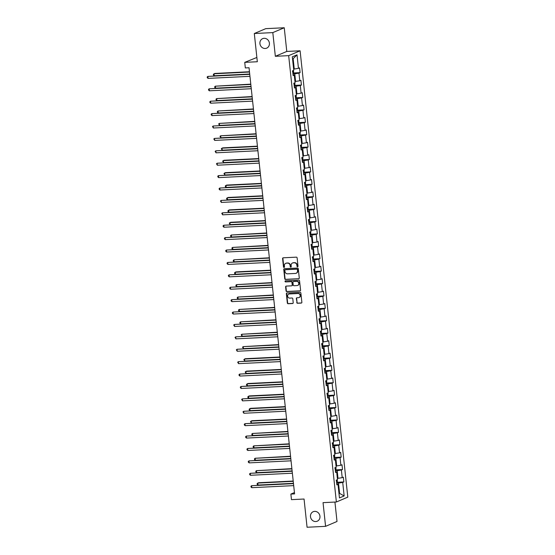 <?xml version="1.0" encoding="UTF-8"?>
<svg xmlns="http://www.w3.org/2000/svg" width="555" height="555" viewBox="0 0 555 555"><rect width="100%" height="100%" fill="white"/><g stroke="black" fill="none" stroke-linecap="round" stroke-linejoin="round"><path stroke-width="0.83" d="M297.563 266.768A0.555 0.506 -113 0 0 298.007 266.199L297.126 257.902A0.791 0.722 -113 0 0 296.315 257.159L283.237 257.804A0.791 0.722 -113 0 0 282.592 258.616L283.48 266.913A0.555 0.506 -113 0 0 284.202 267.399A0.555 0.506 -113 0 0 284.493 266.858L284.382 265.789A2.532 2.303 -113 0 1 286.442 263.174L287.532 263.125A2.532 2.303 -113 0 1 290.119 265.505L290.237 266.58A0.555 0.506 -113 0 0 290.959 267.066A0.555 0.506 -113 0 0 291.25 266.525L291.139 265.457A2.532 2.303 -113 0 1 293.2 262.841L294.289 262.793A2.532 2.303 -113 0 1 296.876 265.172L296.994 266.247A0.555 0.506 -113 0 0 297.563 266.768M314.678 511.37A5.162 4.697 -113 0 0 313.2 511.71A5.162 4.697 -113 0 0 310.633 517.51A5.162 4.697 -113 0 0 315.76 521.547A5.162 4.697 -113 0 0 317.238 521.207A5.162 4.697 -113 0 0 319.805 515.408A5.162 4.697 -113 0 0 314.678 511.37M264.118 38.309A5.162 4.697 -113 0 0 262.647 38.649A5.162 4.697 -113 0 0 260.073 44.449A5.162 4.697 -113 0 0 265.207 48.486A5.162 4.697 -113 0 0 266.684 48.153A5.162 4.697 -113 0 0 269.251 42.353A5.162 4.697 -113 0 0 264.118 38.309M296.745 302.524A0.791 0.722 -113 0 0 297.556 303.266L301.219 303.085A0.791 0.722 -113 0 0 301.865 302.267L300.879 293.061A0.791 0.722 -113 0 0 300.075 292.318L286.99 292.957A0.791 0.722 -113 0 0 286.352 293.775L287.33 302.988A0.791 0.722 -113 0 0 288.142 303.731L292.575 303.509A0.791 0.722 -113 0 0 293.22 302.697L292.797 298.756A0.791 0.722 -113 0 0 291.986 298.007L289.793 298.118A2.116 1.929 -113 0 1 288.739 294.081A2.116 1.929 -113 0 1 289.342 293.942L297.952 293.519A2.116 1.929 -113 0 1 299.006 297.556A2.116 1.929 -113 0 1 298.403 297.695L296.967 297.764A0.791 0.722 -113 0 0 296.321 298.583L297.05 302.392A0.791 0.722 -113 0 0 297.862 303.134L301.531 302.954A0.791 0.722 -113 0 0 301.594 302.947M272.81 32.606L275.342 56.305L286.782 51.442L284.25 27.75L272.81 32.606L254.308 33.522L257.326 61.744L244.741 62.361L245.331 67.932L249.035 67.745L294.58 493.894L290.875 494.082L291.472 499.646L304.057 499.028L307.068 527.25L325.577 526.341L337.01 521.478L334.936 502.06M275.342 56.305L288.669 55.646L336.372 501.991L323.045 502.65L325.577 526.341M298.632 278.818A0.791 0.722 -113 0 0 299.27 278L298.285 268.793A0.791 0.722 -113 0 0 297.48 268.044L284.396 268.689A0.791 0.722 -113 0 0 283.758 269.508L284.743 278.714A0.791 0.722 -113 0 0 285.548 279.456L298.937 278.686A0.791 0.722 -113 0 0 298.999 278.679M299.582 280.927L300.567 290.133A0.791 0.722 -113 0 1 299.929 290.952L286.845 291.597A0.791 0.722 -113 0 1 286.04 290.848L285.617 286.907A0.791 0.722 -113 0 1 286.262 286.096L291.562 285.832A0.791 0.722 -113 0 0 292.207 285.013L291.93 282.398A0.791 0.722 -113 0 0 291.118 281.656L285.596 281.926A0.555 0.506 -113 0 1 285.319 280.872A0.555 0.506 -113 0 1 285.478 280.837L298.777 280.178A0.791 0.722 -113 0 1 299.582 280.927M254.308 33.522L265.741 28.659L284.25 27.75M288.669 55.646L300.102 50.789L347.805 497.134L336.372 501.991M336.892 482.288L343.836 481.941L343.33 477.175L342.199 477.654L341.387 470.023L342.511 469.544L342.005 464.771L340.874 465.25L340.062 457.618L341.186 457.14L340.68 452.367L339.549 452.845L338.737 445.214L339.861 444.735L339.355 439.962L338.224 440.448L337.405 432.81L338.536 432.331L338.03 427.565L336.899 428.044L336.08 420.412L337.211 419.927L336.705 415.161L335.574 415.639L334.755 408.008L335.886 407.53L335.373 402.757L334.249 403.235L333.43 395.604L334.561 395.125L334.048 390.352L332.924 390.831L332.105 383.2L333.236 382.721L332.723 377.948L331.599 378.427L330.78 370.796L331.911 370.317L331.397 365.551L330.274 366.029L329.455 358.391L330.586 357.913L330.072 353.147L328.949 353.625L328.13 345.994L329.261 345.515L328.747 340.742L327.623 341.221L326.805 333.59L327.936 333.111L327.422 328.338L326.298 328.817L325.48 321.185L326.611 320.707L326.097 315.934L324.966 316.412L324.155 308.781L325.279 308.302L324.772 303.536L323.641 304.015L322.83 296.377L323.953 295.898L323.447 291.132L322.316 291.611L321.505 283.98L322.628 283.501L322.122 278.728L320.991 279.207L320.179 271.575L321.303 271.097L320.797 266.324L319.666 266.802L318.854 259.171L319.978 258.692L319.472 253.919L318.341 254.398L317.529 246.767L318.653 246.288L318.147 241.522L317.016 242.001L316.204 234.363L317.328 233.884L316.822 229.118L315.691 229.597L314.872 221.965L316.003 221.487L315.497 216.714L314.366 217.192L313.547 209.561L314.678 209.082L314.172 204.309L313.041 204.788L312.222 197.157L313.353 196.678L312.84 191.905L311.716 192.384L310.897 184.753L312.028 184.274L311.515 179.508L310.391 179.987L309.572 172.348L310.703 171.87L310.19 167.104L309.066 167.582L308.247 159.951L309.378 159.472L308.864 154.699L307.741 155.178L306.922 147.547L308.053 147.068L307.539 142.295L306.416 142.774L305.597 135.143L306.728 134.664L306.214 129.891L305.09 130.369L304.272 122.738L305.403 122.26L304.889 117.494L303.758 117.972L302.947 110.334L304.078 109.855L303.564 105.089L302.433 105.568L301.622 97.937L302.746 97.458L302.239 92.685L301.108 93.164L300.297 85.532L301.421 85.054L300.914 80.281L299.783 80.759L298.972 73.128L300.095 72.65L299.589 67.877L298.458 68.355L297.015 54.841L292.318 56.839L293.762 70.353L292.638 70.832L293.144 75.605L294.275 75.126L293.068 74.856M343.836 481.941L342.712 482.427L344.155 495.941L339.459 497.939L338.016 484.418L336.885 484.897L336.379 480.131L337.502 479.652L336.691 472.014L335.56 472.499L335.047 467.726L336.177 467.248L335.359 459.616L334.235 460.095L333.721 455.322L334.852 454.843L334.034 447.212L332.91 447.691L332.396 442.918L333.527 442.439L332.709 434.808L331.585 435.287L331.071 430.52L332.202 430.035L331.384 422.404L330.26 422.882L329.746 418.116L330.877 417.637L330.058 409.999L328.935 410.485L328.421 405.712L329.552 405.233L328.733 397.602L327.61 398.081L327.096 393.308L328.227 392.829L327.408 385.198L326.284 385.676L325.771 380.903L326.902 380.425L326.083 372.793L324.952 373.272L324.446 368.499L325.577 368.021L324.758 360.389L323.627 360.868L323.121 356.102L324.252 355.623L323.433 347.985L322.302 348.471L321.796 343.698L322.92 343.219L322.108 335.588L320.977 336.066L320.471 331.293L321.595 330.815L320.783 323.183L319.652 323.662L319.146 318.889L320.27 318.41L319.458 310.779L318.327 311.258L317.821 306.485L318.945 306.006L318.133 298.375L317.002 298.854L316.496 294.088L317.62 293.609L316.808 285.971L315.677 286.449L315.171 281.683L316.295 281.205L315.483 273.573L314.352 274.052L313.839 269.279L314.969 268.8L314.158 261.169L313.027 261.648L312.514 256.875L313.644 256.396L312.826 248.765L311.702 249.244L311.188 244.471L312.319 243.992L311.501 236.361L310.377 236.839L309.863 232.073L310.994 231.595L310.176 223.956L309.052 224.435L308.538 219.669L309.669 219.19L308.851 211.559L307.727 212.038L307.213 207.265L308.344 206.786L307.525 199.155L306.402 199.633L305.888 194.861L307.019 194.382L306.2 186.751L305.077 187.229L304.563 182.456L305.694 181.978L304.875 174.346L303.745 174.825L303.238 170.059L304.369 169.58L303.55 161.942L302.42 162.421L301.913 157.655L303.044 157.176L302.225 149.545L301.094 150.023L300.588 145.25L301.712 144.772L300.9 137.141L299.769 137.619L299.263 132.846L300.387 132.368L299.575 124.736L298.444 125.215L297.938 120.442L299.062 119.963L298.25 112.332L297.119 112.811L296.613 108.045L297.737 107.566L296.925 99.928L295.794 100.406L295.288 95.64L296.412 95.162L295.6 87.53L294.469 88.009L293.963 83.236L295.087 82.757L294.275 75.126M335.38 470.779L337.19 470.689L338.002 478.327L337.364 478.354M338.002 478.327L342.199 477.654M337.19 470.689L341.387 470.023M336.691 472.014L335.477 471.75M334.048 458.381L335.865 458.291L336.677 465.923L336.039 465.95M336.677 465.923L340.874 465.25M335.865 458.291L340.062 457.618M335.359 459.616L334.152 459.346M332.723 445.977L334.54 445.887L335.352 453.518L334.714 453.553M335.352 453.518L339.549 452.845M334.54 445.887L338.737 445.214M334.034 447.212L332.827 446.948M331.397 433.573L333.215 433.483L334.027 441.114L333.388 441.149M334.027 441.114L338.224 440.448M333.215 433.483L337.405 432.81M332.709 434.808L331.501 434.544M330.072 421.169L331.883 421.079L332.702 428.71L332.063 428.744M332.702 428.71L336.899 428.044M331.883 421.079L336.08 420.412M331.384 422.404L330.176 422.14M328.747 408.764L330.558 408.674L331.377 416.312L330.738 416.34M331.377 416.312L335.574 415.639M330.558 408.674L334.755 408.008M330.058 409.999L328.851 409.736M327.422 396.36L329.233 396.277L330.052 403.908L329.413 403.936M330.052 403.908L334.249 403.235M329.233 396.277L333.43 395.604M328.733 397.602L327.526 397.331M326.097 383.963L327.908 383.873L328.726 391.504L328.088 391.539M328.726 391.504L332.924 390.831M327.908 383.873L332.105 383.2M327.408 385.198L326.201 384.934M324.772 371.559L326.583 371.468L327.401 379.1L326.763 379.134M327.401 379.1L331.599 378.427M326.583 371.468L330.78 370.796M326.083 372.793L324.876 372.53M323.447 359.154L325.258 359.064L326.076 366.695L325.438 366.73M326.076 366.695L330.274 366.029M325.258 359.064L329.455 358.391M324.758 360.389L323.551 360.126M322.122 346.75L323.933 346.66L324.751 354.298L324.113 354.326M324.751 354.298L328.949 353.625M323.933 346.66L328.13 345.994M323.433 347.985L322.226 347.721M320.797 334.346L322.608 334.263L323.426 341.894L322.788 341.922M323.426 341.894L327.623 341.221M322.608 334.263L326.805 333.59M322.108 335.588L320.901 335.317M319.472 321.949L321.283 321.858L322.101 329.49L321.456 329.524M322.101 329.49L326.298 328.817M321.283 321.858L325.48 321.185M320.783 323.183L319.576 322.913M318.147 309.544L319.957 309.454L320.769 317.085L320.131 317.12M320.769 317.085L324.966 316.412M319.957 309.454L324.155 308.781M319.458 310.779L318.251 310.516M316.822 297.14L318.632 297.05L319.444 304.681L318.806 304.716M319.444 304.681L323.641 304.015M318.632 297.05L322.83 296.377M318.133 298.375L316.926 298.111M315.497 284.736L317.307 284.646L318.119 292.284L317.481 292.312M318.119 292.284L322.316 291.611M317.307 284.646L321.505 283.98M316.808 285.971L315.601 285.707M314.172 272.332L315.982 272.248L316.794 279.88L316.156 279.907M316.794 279.88L320.991 279.207M315.982 272.248L320.179 271.575M315.483 273.573L314.269 273.303M312.84 259.934L314.657 259.844L315.469 267.475L314.831 267.51M315.469 267.475L319.666 266.802M314.657 259.844L318.854 259.171M314.158 261.169L312.944 260.899M311.515 247.53L313.332 247.44L314.144 255.071L313.506 255.106M314.144 255.071L318.341 254.398M313.332 247.44L317.529 246.767M312.826 248.765L311.619 248.501M310.19 235.126L312.007 235.036L312.819 242.667L312.181 242.701M312.819 242.667L317.016 242.001M312.007 235.036L316.204 234.363M311.501 236.361L310.294 236.097M308.864 222.722L310.675 222.631L311.494 230.269L310.856 230.297M311.494 230.269L315.691 229.597M310.675 222.631L314.872 221.965M310.176 223.956L308.969 223.693M307.539 210.317L309.35 210.234L310.169 217.865L309.53 217.893M310.169 217.865L314.366 217.192M309.35 210.234L313.547 209.561M308.851 211.559L307.643 211.288M306.214 197.92L308.025 197.83L308.844 205.461L308.205 205.489M308.844 205.461L313.041 204.788M308.025 197.83L312.222 197.157M307.525 199.155L306.318 198.884M304.889 185.516L306.7 185.425L307.519 193.057L306.88 193.091M307.519 193.057L311.716 192.384M306.7 185.425L310.897 184.753M306.2 186.751L304.993 186.487M303.564 173.111L305.375 173.021L306.193 180.652L305.555 180.687M306.193 180.652L310.391 179.987M305.375 173.021L309.572 172.348M304.875 174.346L303.668 174.083M302.239 160.707L304.05 160.617L304.868 168.255L304.23 168.283M304.868 168.255L309.066 167.582M304.05 160.617L308.247 159.951M303.55 161.942L302.343 161.678M300.914 148.303L302.725 148.22L303.543 155.851L302.905 155.879M303.543 155.851L307.741 155.178M302.725 148.22L306.922 147.547M302.225 149.545L301.018 149.274M299.589 135.906L301.4 135.815L302.218 143.447L301.58 143.474M302.218 143.447L306.416 142.774M301.4 135.815L305.597 135.143M300.9 137.141L299.693 136.87M298.264 123.501L300.075 123.411L300.893 131.042L300.248 131.077M300.893 131.042L305.09 130.369M300.075 123.411L304.272 122.738M299.575 124.736L298.368 124.473M296.939 111.097L298.75 111.007L299.561 118.638L298.923 118.673M299.561 118.638L303.758 117.972M298.75 111.007L302.947 110.334M298.25 112.332L297.043 112.068M295.614 98.693L297.425 98.603L298.236 106.241L297.598 106.269M298.236 106.241L302.433 105.568M297.425 98.603L301.622 97.937M296.925 99.928L295.718 99.664M294.289 86.289L296.099 86.205L296.911 93.837L296.273 93.864M296.911 93.837L301.108 93.164M296.099 86.205L300.297 85.532M295.6 87.53L294.393 87.26M292.964 73.891L294.774 73.801L295.586 81.432L294.948 81.46M295.586 81.432L299.783 80.759M294.774 73.801L298.972 73.128M297.015 54.841L293.158 58.691L294.261 69.028L293.623 69.063M294.261 69.028L298.458 68.355M256.868 57.47L244.741 62.361M286.782 51.442L300.102 50.789M294.434 492.569L290.875 494.082M293.158 58.691L292.547 58.955M338.98 493.464L339.618 493.43L338.515 483.093L336.705 483.183M339.001 493.693L339.618 493.43L344.155 495.941M338.515 483.093L342.712 482.427M338.016 484.418L336.809 484.154M293.151 72.989L300.095 72.65M294.476 85.394L301.421 85.054M295.801 97.798L302.746 97.458M297.126 110.202L304.078 109.855M298.451 122.599L305.403 122.26M299.776 135.004L306.728 134.664M301.101 147.408L308.053 147.068M302.426 159.812L309.378 159.472M303.751 172.216L310.703 171.87M305.077 184.614L312.028 184.274M306.402 197.018L313.353 196.678M307.727 209.422L314.678 209.082M309.052 221.827L316.003 221.487M310.377 234.231L317.328 233.884M311.709 246.628L318.653 246.288M313.034 259.032L319.978 258.692M314.359 271.437L321.303 271.097M315.684 283.841L322.628 283.501M317.009 296.245L323.953 295.898M318.334 308.642L325.279 308.302M319.659 321.047L326.611 320.707M320.984 333.451L327.936 333.111M322.309 345.855L329.261 345.515M323.634 358.259L330.586 357.913M324.959 370.664L331.911 370.317M326.284 383.061L333.236 382.721M327.61 395.465L334.561 395.125M328.935 407.869L335.886 407.53M330.26 420.274L337.211 419.927M331.585 432.678L338.536 432.331M332.917 445.075L339.861 444.735M334.242 457.48L341.186 457.14M335.567 469.884L342.511 469.544M297.862 266.636A0.555 0.506 -113 0 1 297.3 266.116L297.189 265.04A2.532 2.303 -113 0 0 294.594 262.661L294.289 262.793M292.631 262.952A2.532 2.303 -113 0 1 293.505 262.709L294.594 262.661M285.874 263.285A2.532 2.303 -113 0 1 286.748 263.042L287.837 262.994A2.532 2.303 -113 0 1 290.431 265.373L290.543 266.449A0.555 0.506 -113 0 0 291.104 266.969M283.175 257.811A0.791 0.722 -113 0 0 282.904 258.491L283.785 266.782A0.555 0.506 -113 0 0 284.347 267.302M284.333 268.696A0.791 0.722 -113 0 0 284.063 269.376L285.048 278.582A0.791 0.722 -113 0 0 285.86 279.325L298.937 278.686M297.362 269.702A0.555 0.506 -113 0 0 296.793 269.175L285.319 269.744A0.555 0.506 -113 0 0 284.868 270.313L284.986 271.444A2.532 2.303 -113 0 0 287.58 273.83L295.426 273.442A2.532 2.303 -113 0 0 297.48 270.833L297.674 269.57A0.555 0.506 -113 0 0 297.105 269.043L296.793 269.175M285.332 269.737A0.555 0.506 -113 0 1 285.624 269.612L297.105 269.043M296.301 273.206A2.532 2.303 -113 0 0 297.792 270.701L297.48 270.833M297.674 269.57L297.792 270.701M286.193 286.096A0.791 0.722 -113 0 0 285.922 286.775L286.345 290.716A0.791 0.722 -113 0 0 287.157 291.465L300.234 290.82A0.791 0.722 -113 0 0 300.297 290.813M291.937 285.693A0.791 0.722 -113 0 0 292.513 284.881L292.235 282.273A0.791 0.722 -113 0 0 291.424 281.524L285.596 281.926M285.485 280.837A0.555 0.506 -113 0 0 285.901 281.794M297.064 285.561A2.116 1.929 -113 0 0 298.729 283.043A2.116 1.929 -113 0 0 296.62 281.385L293.588 281.538A0.791 0.722 -113 0 0 292.943 282.349L293.22 284.965A0.791 0.722 -113 0 0 294.032 285.707L297.064 285.561M297.827 285.346A2.116 1.929 -113 0 0 296.932 281.253L296.62 281.385M293.526 281.538A0.791 0.722 -113 0 1 293.893 281.406L296.932 281.253M296.904 297.771A0.791 0.722 -113 0 0 296.634 298.451L297.05 302.392M299.159 297.48A2.116 1.929 -113 0 0 298.264 293.387L297.952 293.519M288.898 294.025A2.116 1.929 -113 0 1 289.654 293.81L298.264 293.387M286.928 292.964A0.791 0.722 -113 0 0 286.657 293.644L287.643 302.857A0.791 0.722 -113 0 0 288.454 303.599L292.887 303.377A0.791 0.722 -113 0 0 292.95 303.377M293.449 70.485L293.616 72.067L292.887 73.191M249.459 71.748L214.82 73.447L214.043 73.78L214.258 75.764L249.708 74.023M292.596 71.713L292.499 70.763M249.493 72.032L214.043 73.78L213.377 74.321L213.46 75.119L214.258 75.764M249.708 74.058L207.861 76.403L249.743 74.342M208.076 78.394L207.279 77.742L207.195 76.951L207.861 76.403L208.076 78.394L249.951 76.333M294.774 82.889L294.941 84.471L294.212 85.595M250.791 84.145L215.368 86.178L215.583 88.169L251.033 86.42M293.921 84.117L293.824 83.167M250.818 84.436L215.368 86.178L214.702 86.726L214.785 87.523L215.583 88.169M296.099 95.294L296.266 96.868L295.537 97.999M252.116 96.549L216.693 98.582L216.908 100.573L252.358 98.825M295.246 96.521L295.149 95.564M252.143 96.841L216.693 98.582L216.027 99.13L216.11 99.921L216.908 100.573M251.033 86.455L209.186 88.807L251.068 86.746M209.401 90.798L208.604 90.146L208.52 89.355L209.186 88.807L209.401 90.798L251.276 88.731M252.358 98.859L210.511 101.211L252.393 99.151M210.727 103.195L209.929 102.55L209.846 101.752L210.511 101.211L210.727 103.195L252.601 101.135M297.425 107.698L297.591 109.273L296.863 110.396M253.441 108.953L218.018 110.986L218.233 112.977L253.684 111.229M296.571 108.926L296.474 107.968M253.469 109.245L218.018 110.986L217.352 111.534L217.435 112.325L218.233 112.977M298.75 120.102L298.916 121.677L298.188 122.801M254.766 121.358L219.343 123.39L219.558 125.374L255.009 123.633M297.896 121.33L297.799 120.373M254.794 121.642L219.343 123.39L218.677 123.931L219.558 125.374M300.075 132.499L300.241 134.081L299.513 135.205M256.091 133.762L220.668 135.795L220.883 137.779L256.334 136.037M299.228 133.727L299.124 132.777M256.119 134.046L220.668 135.795L220.002 136.336L220.883 137.779M253.684 111.264L211.837 113.615L253.718 111.555M212.052 115.6L211.254 114.954L211.171 114.157L211.837 113.615L212.052 115.6L253.926 113.539M255.009 123.668L213.162 126.013L255.043 123.952M213.377 128.004L212.496 126.561L213.162 126.013L213.377 128.004L255.251 125.943M256.334 136.072L214.487 138.417L256.368 136.357M214.702 140.408L213.821 138.965L214.487 138.417L214.702 140.408L256.576 138.348M301.4 144.904L301.566 146.485L300.838 147.609M257.416 146.159L222.77 147.866L222 148.192L222.208 150.183L257.659 148.435M300.553 146.131L300.449 145.181M257.444 146.451L222 148.192L221.327 148.74L222.208 150.183M257.659 148.469L215.819 150.821L257.693 148.761M216.027 152.812L215.146 151.369L215.819 150.821L216.027 152.812L257.902 150.745M302.725 157.308L302.891 158.883L302.163 160.013M258.741 158.564L224.095 160.27L223.325 160.596L223.533 162.587L258.984 160.839M301.878 158.536L301.774 157.578M258.769 158.855L223.325 160.596L222.652 161.144L223.533 162.587M258.984 160.874L217.144 163.225L259.019 161.165M217.352 165.21L216.471 163.767L217.144 163.225L217.352 165.21L259.234 163.149M304.05 169.712L304.216 171.287L303.488 172.411M260.066 170.968L225.42 172.674L224.65 173L224.858 174.992L260.309 173.243M303.203 170.94L303.099 169.983M260.094 171.259L224.65 173L223.984 173.548L224.858 174.992M260.316 173.278L218.469 175.63L260.344 173.569M218.677 177.614L217.886 176.969L217.803 176.171L218.469 175.63L218.677 177.614L260.559 175.553M305.375 182.116L305.548 183.691L304.813 184.815M261.391 183.372L226.745 185.079L225.975 185.405L226.183 187.389L261.634 185.648M304.528 183.344L304.424 182.387M261.419 183.656L225.975 185.405L225.309 185.946L225.392 186.744L226.183 187.389M261.641 185.682L219.794 188.027L261.669 185.967M220.002 190.018L219.211 189.373L219.128 188.575L219.794 188.027L220.002 190.018L261.884 187.958M306.7 194.514L306.873 196.095L306.138 197.219M262.716 195.776L228.07 197.476L227.3 197.809L227.508 199.793L262.959 198.052M305.854 195.742L305.75 194.791M262.751 196.061L227.3 197.809L226.634 198.35L226.718 199.148L227.508 199.793M262.966 198.086L221.119 200.431L262.994 198.371M221.327 202.422L220.453 200.979L221.119 200.431L221.327 202.422L263.209 200.362M308.025 206.918L308.198 208.5L307.463 209.624M264.041 208.174L229.395 209.88L228.625 210.206L228.833 212.197L264.284 210.456M307.179 208.146L307.075 207.195M264.076 208.465L228.625 210.206L227.959 210.754L228.043 211.552L228.833 212.197M264.291 210.484L222.444 212.836L264.319 210.775M222.652 214.827L221.778 213.384L222.444 212.836L222.652 214.827L264.534 212.759M309.35 219.322L309.524 220.897L308.795 222.028M265.366 220.578L230.72 222.284L229.95 222.611L230.158 224.602L265.609 222.853M308.504 220.55L308.4 219.593M265.401 220.869L229.95 222.611L229.284 223.159L230.158 224.602M265.616 222.888L223.769 225.24L265.644 223.179M223.984 227.224L223.186 226.579L223.103 225.781L223.769 225.24L223.984 227.224L265.859 225.163M310.675 231.726L310.849 233.301L310.12 234.425M266.691 232.982L231.275 235.015L231.49 237.006L266.934 235.258M309.829 232.954L309.725 231.997M266.726 233.273L231.275 235.015L230.609 235.563L230.693 236.354L231.49 237.006M266.941 235.292L225.094 237.644L266.969 235.584M225.309 239.628L224.511 238.983L224.428 238.185L225.094 237.644L225.309 239.628L267.184 237.568M312.007 244.131L312.174 245.705L311.445 246.829M268.016 245.386L232.6 247.419L232.816 249.403L268.259 247.662M311.154 245.359L311.05 244.401M268.051 245.671L232.6 247.419L231.934 247.96L232.018 248.758L232.816 249.403M268.266 247.697L226.419 250.041L268.294 247.981M226.634 252.032L225.836 251.387L225.753 250.589L226.419 250.041L226.634 252.032L268.509 249.972M313.332 256.528L313.499 258.11L312.77 259.234M269.341 257.791L233.926 259.823L234.141 261.807L269.584 260.066M312.479 257.756L312.375 256.805M269.376 258.075L233.926 259.823L233.26 260.364L233.343 261.162L234.141 261.807M269.591 260.101L227.744 262.446L269.619 260.385M227.959 264.437L227.161 263.785L227.078 262.994L227.744 262.446L227.959 264.437L269.834 262.376M314.657 268.932L314.824 270.514L314.095 271.638M270.667 270.188L236.021 271.894L235.251 272.227L235.466 274.212L270.916 272.47M313.804 270.16L313.707 269.21M270.701 270.479L235.251 272.227L234.585 272.769L234.668 273.566L235.466 274.212M270.916 272.498L229.069 274.85L270.944 272.789M229.284 276.841L228.487 276.189L228.403 275.398L229.069 274.85L229.284 276.841L271.159 274.774M315.982 281.336L316.149 282.911L315.42 284.042M271.999 282.592L236.576 284.625L236.791 286.616L272.241 284.868M315.129 282.564L315.032 281.607M272.026 282.883L236.576 284.625L235.91 285.173L235.993 285.964L236.791 286.616M272.241 284.902L230.394 287.254L272.276 285.194M230.609 289.238L229.812 288.593L229.728 287.795L230.394 287.254L230.609 289.238L272.484 287.178M317.307 293.741L317.474 295.315L316.745 296.439M273.324 294.996L237.901 297.029L238.116 299.02L273.566 297.272M316.454 294.969L316.357 294.011M273.351 295.288L237.901 297.029L237.235 297.577L237.318 298.368L238.116 299.02M273.566 297.307L231.719 299.658L273.601 297.598M231.934 301.642L231.137 300.997L231.053 300.2L231.719 299.658L231.934 301.642L273.809 299.582M318.632 306.145L318.799 307.72L318.07 308.844M274.649 307.401L239.226 309.433L239.441 311.417L274.892 309.676M317.779 307.373L317.682 306.416M274.676 307.685L239.226 309.433L238.56 309.981L238.643 310.772L239.441 311.417M274.892 309.711L233.044 312.056L274.926 309.995M233.26 314.047L232.462 313.402L232.378 312.604L233.044 312.056L233.26 314.047L275.134 311.986M319.957 318.542L320.124 320.124L319.396 321.248M275.974 319.805L240.551 321.838L240.766 323.822L276.217 322.08M319.104 319.77L319.007 318.82M276.001 320.089L240.551 321.838L239.885 322.379L239.968 323.176L240.766 323.822M276.217 322.115L234.37 324.46L276.251 322.399M234.585 326.451L233.704 325.008L234.37 324.46L234.585 326.451L276.459 324.391M321.283 330.947L321.449 332.528L320.721 333.652M277.299 332.202L241.876 334.242L242.091 336.226L277.542 334.485M320.436 332.174L320.332 331.224M277.327 332.494L241.876 334.242L241.21 334.783L242.091 336.226M277.542 334.512L235.695 336.864L277.576 334.804M235.91 338.855L235.029 337.412L235.695 336.864L235.91 338.855L277.784 336.795M322.608 343.351L322.774 344.926L322.046 346.056M278.624 344.606L243.201 346.639L243.416 348.63L278.867 346.882M321.761 344.579L321.657 343.621M278.652 344.898L243.201 346.639L242.535 347.187L243.416 348.63M278.867 346.917L237.027 349.268L278.901 347.208M237.235 351.253L236.354 349.81L237.027 349.268L237.235 351.253L279.109 349.192M323.933 355.755L324.099 357.33L323.371 358.454M279.949 357.011L245.303 358.717L244.533 359.043L244.741 361.034L280.192 359.286M323.086 356.983L322.982 356.026M279.977 357.302L244.533 359.043L243.86 359.591L244.741 361.034M280.192 359.321L238.352 361.673L280.226 359.612M238.56 363.657L237.679 362.214L238.352 361.673L238.56 363.657L280.442 361.596M325.258 368.159L325.424 369.734L324.696 370.858M281.274 369.415L246.628 371.122L245.858 371.448L246.066 373.432L281.517 371.69M324.411 369.387L324.307 368.43M281.302 369.699L245.858 371.448L245.185 371.996L246.066 373.432M281.524 371.725L239.677 374.077L281.551 372.01M239.885 376.061L239.094 375.416L239.011 374.618L239.677 374.077L239.885 376.061L281.767 374.001M326.583 380.563L326.749 382.138L326.021 383.262M282.599 381.819L247.953 383.519L247.183 383.852L247.391 385.836L282.842 384.095M325.736 381.785L325.632 380.834M282.627 382.104L247.183 383.852L246.517 384.393L246.6 385.191L247.391 385.836M282.849 384.129L241.002 386.474L282.877 384.414M241.21 388.465L240.419 387.82L240.336 387.022L241.002 386.474L241.21 388.465L283.092 386.405M327.908 392.961L328.081 394.543L327.346 395.666M283.924 394.216L249.278 395.923L248.508 396.256L248.716 398.24L284.167 396.499L242.327 398.879L284.202 396.818M327.061 394.189L326.957 393.238M283.959 394.508L248.508 396.256L247.842 396.797L247.925 397.595L248.716 398.24M242.535 400.87L241.661 399.427L242.327 398.879L242.535 400.87L284.417 398.809M329.233 405.365L329.406 406.94L328.671 408.071M285.249 406.621L250.603 408.327L249.833 408.653L250.041 410.644L285.492 408.896M328.387 406.593L328.282 405.643M285.284 406.912L249.833 408.653L249.167 409.202L249.25 409.999L250.041 410.644M285.499 408.931L243.652 411.283L285.527 409.222M243.86 413.267L242.986 411.831L243.652 411.283L243.86 413.267L285.742 411.206M330.558 417.769L330.731 419.344L330.003 420.468M286.574 419.025L251.928 420.732L251.158 421.058L251.366 423.049L286.817 421.3M329.712 418.997L329.608 418.04M286.609 419.316L251.158 421.058L250.492 421.606L251.366 423.049M286.824 421.335L244.977 423.687L286.852 421.627M245.192 425.671L244.394 425.026L244.311 424.228L244.977 423.687L245.192 425.671L287.067 423.611M331.883 430.174L332.056 431.748L331.328 432.872M287.899 431.429L252.483 433.462L252.698 435.446L288.142 433.705M331.037 431.401L330.933 430.444M287.934 431.714L252.483 433.462L251.817 434.01L251.901 434.801L252.698 435.446M288.149 433.739L246.302 436.091L288.177 434.024M246.517 438.075L245.719 437.43L245.636 436.632L246.302 436.091L246.517 438.075L288.392 436.015M333.215 442.578L333.382 444.153L332.653 445.276M289.224 443.833L253.808 445.866L254.024 447.85L289.467 446.109M332.362 443.799L332.258 442.848M289.259 444.118L253.808 445.866L253.142 446.407L253.226 447.205L254.024 447.85M289.474 446.144L247.627 448.489L289.502 446.428M247.842 450.48L247.044 449.834L246.961 449.037L247.627 448.489L247.842 450.48L289.717 448.419M334.54 454.975L334.707 456.557L333.978 457.681M290.549 456.231L255.133 458.27L255.349 460.255L290.792 458.513M333.687 456.203L333.583 455.253M290.584 456.522L255.133 458.27L254.468 458.812L254.551 459.609L255.349 460.255M290.799 458.541L248.952 460.893L290.827 458.832M249.167 462.884L248.369 462.232L248.286 461.441L248.952 460.893L249.167 462.884L291.042 460.823M335.865 467.379L336.032 468.954L335.303 470.085M291.875 468.635L256.459 470.668L256.674 472.659L292.117 470.911M335.012 468.607L334.915 467.657M291.909 468.926L256.459 470.668L255.793 471.216L255.876 472.014L256.674 472.659M292.124 470.945L250.277 473.297L292.152 471.237M250.492 475.281L249.695 474.636L249.611 473.845L250.277 473.297L250.492 475.281L292.367 473.221M337.19 479.784L337.357 481.358L336.628 482.482M293.2 481.039L258.561 482.746L257.784 483.072L257.999 485.063L293.449 483.315M336.337 481.012L336.24 480.054M293.234 481.331L257.784 483.072L257.118 483.62L257.201 484.411L257.999 485.063M293.449 483.349L251.602 485.701L293.484 483.641M251.817 487.685L251.02 487.04L250.936 486.242L251.602 485.701L251.817 487.685L293.692 485.625M293.096 73.093L292.846 70.742M294.421 85.498L294.171 83.146M295.746 97.902L295.496 95.55M297.071 110.306L296.821 107.954M298.396 122.71L298.146 120.359M299.721 135.108L299.471 132.756M301.046 147.512L300.796 145.16M302.371 159.916L302.121 157.565M303.703 172.321L303.446 169.969M305.028 184.725L304.771 182.373M306.353 197.122L306.096 194.77M307.678 209.526L307.421 207.175M309.003 221.931L308.753 219.579M310.328 234.335L310.078 231.983M311.653 246.739L311.404 244.387M312.978 259.136L312.729 256.785M314.303 271.541L314.054 269.189M315.628 283.945L315.379 281.593M316.954 296.349L316.704 293.997M318.279 308.753L318.029 306.402M319.604 321.158L319.354 318.799M320.929 333.555L320.679 331.203M322.254 345.959L322.004 343.607M323.579 358.363L323.329 356.012M324.911 370.768L324.654 368.416M326.236 383.172L325.979 380.813M327.561 395.569L327.304 393.217M328.886 407.974L328.629 405.622M330.211 420.378L329.961 418.026M331.536 432.782L331.286 430.43M332.861 445.186L332.611 442.828M334.186 457.584L333.937 455.232M335.511 469.988L335.262 467.636M336.836 482.392L336.587 480.04"/></g></svg>

